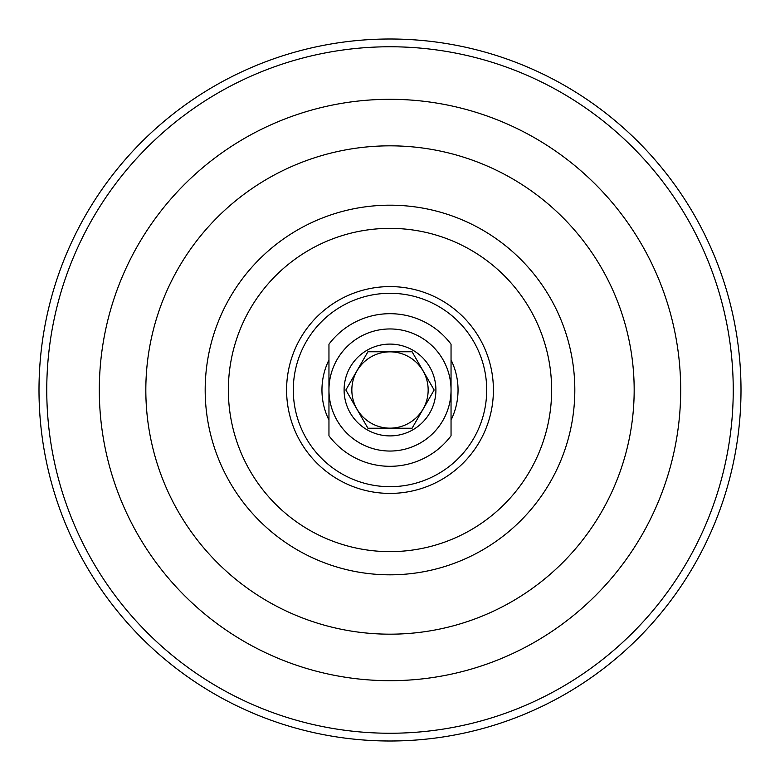 <?xml version="1.0" encoding="UTF-8"?>
<svg xmlns="http://www.w3.org/2000/svg" width="780" height="780" viewBox="0 0 780 780"><rect width="100%" height="100%" fill="white"/><g stroke="black" fill="none" stroke-linecap="round" stroke-linejoin="round"><path stroke-width="1.17" d="M390 634.179A244.179 244.179 0 0 1 178.542 267.91A244.179 244.179 0 0 1 601.458 267.91A244.179 244.179 0 0 1 390 634.179A244.179 244.179 0 0 0 601.458 267.91A244.179 244.179 0 0 0 178.542 267.91A244.179 244.179 0 0 0 390 634.179M390 733.249A343.249 343.249 0 0 1 92.742 218.38A343.249 343.249 0 0 1 687.258 218.38A343.249 343.249 0 0 1 390 733.249M390 493.409A103.409 103.409 0 0 1 300.446 338.296A103.409 103.409 0 0 1 479.554 338.296A103.409 103.409 0 0 1 390 493.409M451.045 359.941A68.045 68.045 0 0 1 451.045 420.059M328.955 420.059A68.045 68.045 0 0 1 328.955 359.941M390 486.691A96.691 96.691 0 0 1 306.257 341.65A96.691 96.691 0 0 1 473.743 341.65A96.691 96.691 0 0 1 390 486.691M390 741A351 351 0 0 0 693.976 214.5A351 351 0 0 0 86.024 214.5A351 351 0 0 0 390 741M451.045 390L451.045 344.214A76.303 76.303 0 0 0 328.955 344.214L328.955 435.786A76.303 76.303 0 0 0 451.045 435.786L451.045 390A61.045 61.045 0 0 0 390 328.955A61.045 61.045 0 0 0 328.955 390A61.045 61.045 0 0 0 390 451.045A61.045 61.045 0 0 0 451.045 390M367.926 351.77L412.074 351.77L434.138 390L412.074 428.23L367.926 428.23L345.862 390L367.926 351.77M390 351.848A38.152 38.152 0 0 0 356.957 409.081A38.152 38.152 0 0 0 423.043 409.081A38.152 38.152 0 0 0 390 351.848M390 435.903A45.903 45.903 0 0 0 434.343 378.115A45.903 45.903 0 0 0 367.048 350.249A45.903 45.903 0 0 0 390 435.903M390 680.687A290.686 290.686 0 0 0 641.745 244.657A290.686 290.686 0 0 0 138.255 244.657A290.686 290.686 0 0 0 390 680.687M390 574.821A184.821 184.821 0 0 0 550.056 297.59A184.821 184.821 0 0 0 229.944 297.59A184.821 184.821 0 0 0 390 574.821M390 551.635A161.636 161.636 0 0 1 250.019 309.182A161.636 161.636 0 0 1 529.981 309.182A161.636 161.636 0 0 1 390 551.635"/></g></svg>
